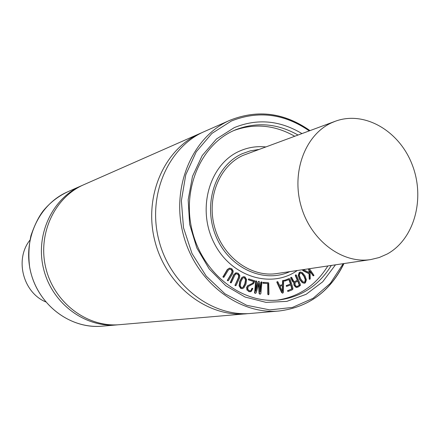 <?xml version="1.0" encoding="UTF-8"?>
<svg xmlns="http://www.w3.org/2000/svg" width="440" height="440" viewBox="0 0 440 440"><rect width="100%" height="100%" fill="white"/><g stroke="black" fill="none" stroke-linecap="round" stroke-linejoin="round"><path stroke-width="0.66" d="M228.47 280.517L227.832 280.643L227.716 279.923L231.979 272.943L232.37 271.079L231.402 269.484L229.746 269.049L228.283 270.177L224.026 277.112L223.245 276.865L227.573 269.511L229.587 268.12L231.858 268.769L233.25 271.156L232.711 273.565L228.47 280.517M227.634 280.352L227.541 280.687L228.168 280.748M227.343 280.396L231.688 272.993L232.073 271.128L231.11 269.533L229.68 269.06M223.768 277.305L223.141 277.216L223.245 276.865M222.954 276.909L227.282 269.561L229.471 268.142M236.104 285.411L235.494 285.62L235.306 284.916L238.766 277.404L238.953 275.495L237.842 274.038L236.17 273.818L234.845 275.138L231.391 282.612L230.588 282.469L234.08 274.571L236.297 272.828L238.216 273.262L239.833 275.457L239.553 277.926L236.104 285.411M235.494 285.731L235.268 285.357M234.977 285.395L238.475 277.447L238.656 275.539L237.545 274.082L236.363 273.757M230.588 282.469L230.296 282.513L230.516 282.793L231.132 282.843M230.296 282.513L233.783 274.615L235.807 272.954M235.51 273.004L236.148 272.855M282.574 291.852L279.934 286.215L282.761 285.577L282.574 291.852M282.277 291.225L282.447 285.648M283.388 292.292L282.832 293.111L281.991 292.611L277.2 282.337L277.382 281.688L277.937 281.908L279.565 285.395L282.783 284.664L282.898 280.846L283.294 280.346L283.652 280.511L283.388 292.292M282.464 293.156L281.991 292.611M281.677 292.65L276.887 282.375L277.2 282.337M276.887 282.375L277.36 281.688M279.554 285.368L282.783 284.664M282.469 284.708L282.584 280.885L282.898 280.846M282.584 280.885L283.228 280.363M288.387 291.324L287.854 291.066L288.123 290.488L292.122 288.777L291.011 284.784L287.04 286.27L286.523 286.006L286.776 285.434L290.747 283.949L289.52 280.06L288.937 279.582L285.005 281.012L284.581 280.401L289.047 278.641L289.685 278.746L290.318 279.747L292.831 287.733L292.897 289.185L291.923 289.993L288.387 291.324M287.733 291.352L287.551 290.774L287.87 290.736M287.551 290.774L292.122 288.777M291.803 288.816L290.714 284.895M286.402 286.291L286.204 286.044L286.523 286.006M286.204 286.044L286.534 285.675M286.22 285.714L290.747 283.949M290.428 283.987L288.915 279.686L289.229 279.642M284.449 281.023L284.268 280.445L284.581 280.401M284.268 280.445L288.882 278.669M302.874 281.716L300.685 278.905L299.393 275.478L299.986 273.147L300.559 272.916L302.132 273.521L304.293 276.32L305.608 279.747L304.981 282.101L304.414 282.332L302.874 281.716M304.249 282.343L304.656 282.139L305.283 279.791L303.974 276.364L301.807 273.565L300.399 272.949M305.399 282.843L304.475 283.223L302.605 282.629L299.948 279.439L298.546 275.358L299.563 272.388L300.438 272.024L302.363 272.63L304.997 275.814L306.411 279.889L305.399 282.843M304.31 283.239L302.286 282.673L299.629 279.483L298.227 275.402L298.546 275.358M298.227 275.402L299.239 272.432L300.278 272.052M309.447 268.697L314.006 275.396L313.258 275.616L310.041 271.046L310.233 278.762L309.936 279.263L309.518 278.768L309.37 273.702L302.979 270.292L303.49 269.676L309.342 272.646L309.276 269.957L308.49 268.84M313.231 275.841L310.057 271.574M309.562 279.312L309.194 278.806L309.518 278.768M309.194 278.806L309.045 273.746L309.37 273.702M309.045 273.746L302.918 270.639L302.659 270.341L302.979 270.292M302.659 270.341L302.984 269.935M302.665 269.984L303.177 269.671M309.018 272.481L308.952 270.006L309.276 269.957M308.952 270.006L308.171 268.889M297.957 280.973L299.596 285.131L297.159 286.528L296.247 286.291L295.202 285.048L294.993 283.377L295.768 282.145L297.957 280.973M297 286.534L299.277 285.17L297.682 281.116M298.254 287.007L296.334 287.331L294.481 285.522L294.08 283.707L294.547 282.387L293.579 282.266L290.961 277.805L291.379 277.294L291.715 277.442L293.436 280.819L294.256 281.562L295.136 281.501L297.616 280.176L295.647 275.6L295.939 274.863L296.406 275.198L300.24 284.108L300.421 285.401L298.254 287.007M297 287.392L296.016 287.37L294.162 285.566L293.761 283.75L294.223 282.442M294.201 282.436L293.579 282.266M293.26 282.304L292.243 280.995L292.562 280.951M292.243 280.995L291.561 279.483L291.88 279.444M291.561 279.483L290.648 277.849L290.961 277.805M290.648 277.849L291.082 277.459M290.769 277.503L291.374 277.299M291.066 277.338L291.379 277.294M294.63 281.622L297.616 280.176M297.297 280.22L295.328 275.644L295.614 275.176M295.295 275.22L295.752 274.918M268.983 294.162L268.548 294.723L268.109 294.124L268.026 283.586L263.593 283.261L263.131 282.805L263.483 282.375L267.966 282.584L268.714 282.975L268.983 294.162M268.367 294.74L267.801 294.157L267.713 283.63L268.026 283.586M267.713 283.63L263.257 283.118M262.95 283.157L263.131 282.805M262.823 282.843L263.395 282.398M260.876 293.447L260.623 293.97L259.831 294.145L260.134 294.113L259.397 293.359L258.814 283.393L256.201 292.793L255.662 293.277L254.92 292.958L255.921 281.32L256.278 280.896L256.74 281.474L255.712 291.275L258.341 281.859L259.034 281.386L259.578 282.084L260.189 292.072L261.206 282.288L261.558 281.864L261.932 282.046L260.876 293.447M259.336 293.931L259.089 293.398L259.397 293.359M259.089 293.398L258.555 284.306M255.046 293.282L254.612 292.996L254.92 292.958M254.612 292.996L255.618 281.364L256.102 280.978M255.799 281.023L256.173 280.929M255.893 289.586L258.033 281.902L258.341 281.859M258.033 281.902L258.682 281.419M260.079 290.241L260.904 282.326L261.388 281.947M261.079 281.985L261.459 281.892M249.139 291.566L247.247 290.07L246.961 287.304L248.012 285.582L252.874 283.124L253.853 281.44L248.87 279.846L248.611 279.318L249.068 278.993L254.892 280.858L253.594 283.618L248.677 286.242L247.819 287.59L247.874 289.432L249.337 290.708L250.377 290.834L251.301 290.361L252.252 288.327L252.852 288.497L251.218 291.517L248.842 291.605L247.247 290.07M246.945 290.109L246.659 287.342L247.715 285.62L250.008 284.664M249.706 284.702L250.448 284.482M250.146 284.526L252.874 283.124M252.571 283.168L253.853 281.44M253.55 281.479L248.567 279.889L248.309 279.362L248.749 279.031M250.223 290.846L250.998 290.395L251.95 288.365M250.355 291.731L248.842 291.605M240.213 285.582L240.873 281.666L242.632 278.289L243.804 277.579L244.64 277.712L245.801 279.752L245.135 283.635L243.392 287.04L242.176 287.755L241.362 287.617L240.213 285.582M242.028 287.766L243.089 287.084L244.838 283.679L245.498 279.796L244.343 277.756L243.656 277.613M243.089 287.084L243.392 287.04M241.087 288.448L239.393 285.846L240.031 281.281L242.181 277.437L243.606 276.672L244.915 276.887L246.615 279.494L245.971 284.02L243.837 287.892L242.363 288.668L240.79 288.486L239.096 285.885L239.734 281.325L241.885 277.481L243.458 276.705M242.215 288.679L240.79 288.486M277.233 300.152C298.936 296.775 315.805 285.373 327.844 265.958M294.663 136.224C274.78 124.977 254.507 123.079 233.849 130.532M265.639 146.916C256.52 146.009 247.781 147.433 239.415 151.179C209.732 164.137 196.708 208.357 213.752 242.303C230.318 276.507 270.908 289.267 297.253 270.518M29.893 240.196C14.553 259.347 23.023 292.452 45.672 301.884M387.123 254.056L379.165 257.543L370.716 259.578C342.381 264.094 310.811 240.57 301.12 206.222C291.159 171.958 305.349 134.618 331.656 122.766L335.335 121.242C364.546 110.401 399.399 130.966 412.22 164.764C425.398 198.413 414.447 239.212 387.123 254.056M335.335 121.242L242.946 155.424C219.191 166.062 206.217 198.473 214.825 227.942C223.196 257.483 251.24 277.607 276.832 273.554L370.716 259.578M82.594 185.262L81.345 185.796C52.047 198.429 34.876 235.395 43.742 269.517C52.344 303.705 85.157 327.882 116.925 324.902L118.272 324.77M83.941 184.652L83.831 184.701C54.384 197.395 37.125 234.586 46.046 268.928C54.709 303.331 87.703 327.668 119.63 324.671L248.672 313.572M202.351 132.479L200.25 133.364C164.291 148.791 143.297 196.449 154.891 241.087C166.149 285.808 207.455 317.532 246.4 313.803M204.573 131.456L204.435 131.516C168.262 147.037 147.142 195.069 158.835 240.081C170.192 285.175 211.778 317.168 250.96 313.412L278.993 311.009C308.44 307.318 330.044 291.511 343.805 263.582M301.906 133.557C279.769 120.291 257.219 118.316 234.256 127.633L216.502 138.963L202.208 155.556L192.489 176.341L188.172 199.837L189.64 224.318L196.823 247.929L209.171 268.895L225.709 285.665L245.152 297.066L266.035 302.374L286.841 301.378L306.147 294.305L322.696 281.804L335.484 264.825M297.974 135.008C277.42 123.382 256.553 121.671 235.373 129.871L234.08 130.433C200.519 144.936 181.28 190.174 192.599 232.304C203.594 274.527 242.616 304.15 278.889 300.003C301.4 297.027 318.885 285.505 331.331 265.441M258.643 149.496L250.256 150.865L242.209 153.714C215.463 165.528 202.576 204.105 215.793 235.884C228.641 267.834 263.643 283.987 289.877 271.612M227.541 280.687L227.832 280.643M227.425 279.966L227.716 279.923M231.688 272.993L231.979 272.943M232.073 271.128L232.37 271.079M231.11 269.533L231.402 269.484M223.141 277.216L223.432 277.173M223.003 276.535L223.289 276.49M227.282 269.561L227.573 269.511M235.197 285.665L235.494 285.62M235.01 284.961L235.306 284.916M238.475 277.447L238.766 277.404M238.656 275.539L238.953 275.495M237.545 274.082L237.842 274.038M230.516 282.793L230.808 282.75M230.307 282.134L230.599 282.09M233.783 274.615L234.08 274.571M276.853 281.991L277.162 281.947M277.068 281.727L277.382 281.688M282.75 280.522L283.063 280.478M287.804 290.527L288.123 290.488M291.434 289.163L291.753 289.124M291.791 288.316L292.111 288.277M286.462 285.472L286.776 285.434M289.207 280.104L289.52 280.06M284.548 280.187L284.867 280.143M288.261 278.806L288.58 278.762M301.807 273.565L302.132 273.521M303.974 276.364L304.293 276.32M305.283 279.791L305.608 279.747M304.656 282.139L304.981 282.101M302.286 282.673L302.605 282.629M299.629 279.483L299.948 279.439M312.934 275.666L313.258 275.616M309.309 279.197L309.634 279.153M302.918 270.639L303.243 270.589M299.2 284.642L299.519 284.603M299.277 285.17L299.596 285.131M298.875 285.566L299.195 285.522M297.275 286.423L297.594 286.385M296.016 287.37L296.334 287.331M294.162 285.566L294.481 285.522M293.761 283.75L294.08 283.707M290.829 278.273L291.143 278.228M294.817 281.545L295.136 281.501M295.328 275.644L295.647 275.6M295.493 274.951L295.812 274.906M268.24 294.756L268.548 294.723M267.944 294.597L268.252 294.564M267.801 294.157L268.109 294.124M267.801 284.053L268.109 284.009M267.35 283.498L267.658 283.459M263.291 283.305L263.593 283.261M262.933 282.546L263.241 282.502M254.463 292.397L254.766 292.358M255.618 281.364L255.921 281.32M260.904 282.326L261.206 282.288M246.659 287.342L246.961 287.304M247.715 285.62L248.012 285.582M248.567 279.889L248.87 279.846M248.309 279.362L248.611 279.318M250.998 290.395L251.301 290.361M251.735 288.679L252.038 288.64M244.343 277.756L244.64 277.712M245.498 279.796L245.801 279.752M244.838 283.679L245.135 283.635M239.096 285.885L239.393 285.846M239.734 281.325L240.031 281.281M241.885 277.481L242.181 277.437M309.798 130.647C284.377 112.794 257.889 109.28 230.323 120.104L230.181 120.164C192.698 136.224 170.841 186.555 183.128 233.865C195.063 281.264 238.403 314.919 278.993 311.009C308.517 307.307 330.176 291.489 343.97 263.56M309.216 130.862C284.245 113.669 258.308 110.385 231.402 121L211.888 133.441L196.246 151.789L185.768 174.796L181.374 200.772L183.497 227.722L192.011 253.517L206.222 276.122L224.966 293.81L246.719 305.305L269.786 309.892L292.435 307.428L313.077 298.298L330.347 283.327L343.189 263.676M67.6 191.857L67.49 191.906C39.028 204.182 22.341 239.894 30.894 272.8C39.193 305.773 70.978 329.087 101.838 326.194L116.925 324.902M229.587 268.12L229.295 268.169M236.297 272.828L236 272.872M277.524 281.639L277.211 281.677M283.294 280.346L282.981 280.39M288.272 291.357L287.952 291.39M286.941 286.291L286.622 286.336M285.005 281.012L284.691 281.055M289.047 278.641L288.734 278.685M304.475 283.223L304.15 283.267M300.438 272.024L300.118 272.069M313.61 275.792L313.286 275.836M309.936 279.263L309.611 279.307M303.286 269.632L302.968 269.676M297.159 287.375L296.841 287.414M294.36 282.425L294.041 282.464M295.939 274.863L295.62 274.912M268.615 294.718L268.307 294.756M263.483 282.375L263.175 282.42M260.288 294.107L259.98 294.145M255.662 293.277L255.36 293.315M256.278 280.896L255.97 280.94M258.825 281.38L258.522 281.419M261.558 281.864L261.256 281.902M248.881 278.971L248.584 279.015M252.401 288.277L252.098 288.316M250.503 291.72L250.201 291.759M243.606 276.672L243.309 276.721M242.363 288.668L242.066 288.706M83.831 184.701L200.25 133.364M204.435 131.516L230.329 120.104C257.961 109.252 284.504 112.745 309.958 130.592M81.345 185.796L67.49 191.906C58.075 196.339 49.957 202.691 43.137 210.964C38.693 216.75 34.628 224.972 30.943 235.637C28.71 246.136 28.298 256.79 29.717 267.603C36.427 303.985 69.35 328.983 101.838 326.194"/></g></svg>
